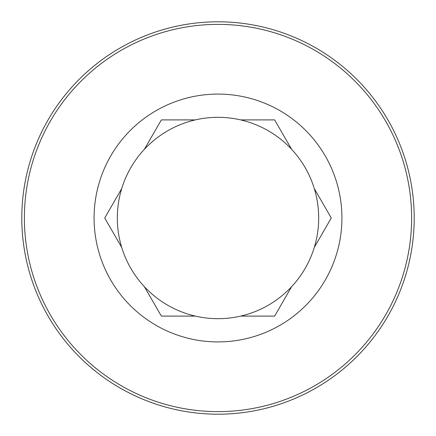 <?xml version="1.0" encoding="UTF-8"?>
<svg xmlns="http://www.w3.org/2000/svg" width="436" height="436" viewBox="0 0 436 436"><rect width="100%" height="100%" fill="white"/><g stroke="black" fill="none" stroke-linecap="round" stroke-linejoin="round"><path stroke-width="0.65" d="M218 21.8A196.2 196.2 0 0 1 387.915 316.1A196.2 196.2 0 0 1 48.085 316.1A196.2 196.2 0 0 1 218 21.8M218 24.383A193.617 193.617 0 0 1 385.68 314.808A193.617 193.617 0 0 1 50.32 314.808A193.617 193.617 0 0 1 218 24.383M218 94.083A123.917 123.917 0 0 1 341.121 232.028A123.917 123.917 0 0 1 190.118 338.739A123.917 123.917 0 0 1 218 94.083M314.285 247.43A100.683 100.683 0 0 1 121.715 247.43A100.683 100.683 0 0 1 291.63 149.33A100.683 100.683 0 0 1 314.285 247.43L331.278 218L314.285 188.57L331.278 218M291.63 149.33L274.636 119.9L240.656 119.9L274.636 119.9M163.053 119.9L195.344 119.9L161.364 119.9L144.37 149.33L161.364 119.9M121.715 188.57L104.722 218L121.715 247.43L104.722 218M144.37 286.67L161.364 316.1L195.344 316.1L161.364 316.1M240.656 316.1L274.636 316.1L291.63 286.67L274.636 316.1"/></g></svg>
